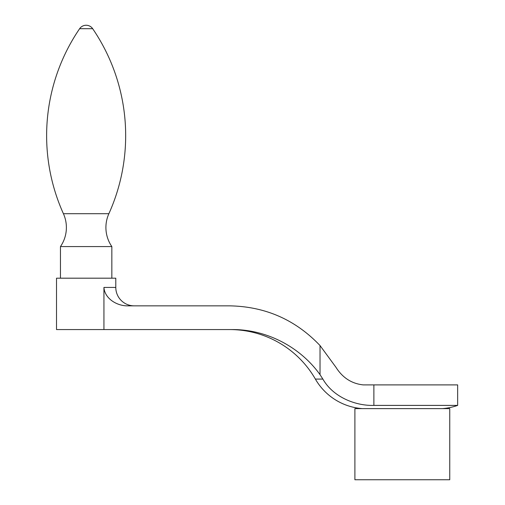 <?xml version="1.0" encoding="UTF-8"?>
<svg xmlns="http://www.w3.org/2000/svg" width="505" height="505" viewBox="0 0 505 505"><rect width="100%" height="100%" fill="white"/><g stroke="black" fill="none" stroke-linecap="round" stroke-linejoin="round"><path stroke-width="0.76" d="M111.839 246.573A33.595 33.595 0 0 1 108.878 213.703L63.415 213.703A33.595 33.595 0 0 1 60.461 246.573L60.461 278.186L111.839 278.186L111.839 246.573L60.461 246.573M63.415 213.703A189.836 189.836 0 0 1 79.62 28.703A7.903 7.903 0 0 1 92.68 28.703A189.836 189.836 0 0 1 108.878 213.703M442.437 408.614A59.281 59.281 0 0 0 457.65 405.395L373.877 405.395C356.05 405.963 333.388 397.467 322.865 379.078L320.031 374.666C300.159 346.916 266.64 329.437 232.508 329.569L56.509 329.569L56.509 278.192L115.79 278.192L115.79 287.414A18.445 18.445 0 0 0 134.235 305.853M322.865 379.078L315.373 379.078A98.803 98.803 0 0 0 229.743 329.569M315.373 379.078A59.281 59.281 0 0 0 362.199 408.614M457.65 405.395L457.65 384.898L363.228 384.898C351.657 383.648 342.56 377.765 335.926 367.249L320.031 345.559C295.463 319.753 265.365 306.522 229.743 305.853L127.228 305.853C116.8 305.815 104.699 298.594 103.935 287.414L103.935 329.569M449.747 408.614L354.895 408.614L354.895 479.75L449.747 479.75L449.747 408.614M320.031 374.666L320.031 345.559M92.68 28.703L79.62 28.703M373.877 405.395L373.877 384.898M115.79 287.414L103.935 287.414"/></g></svg>
